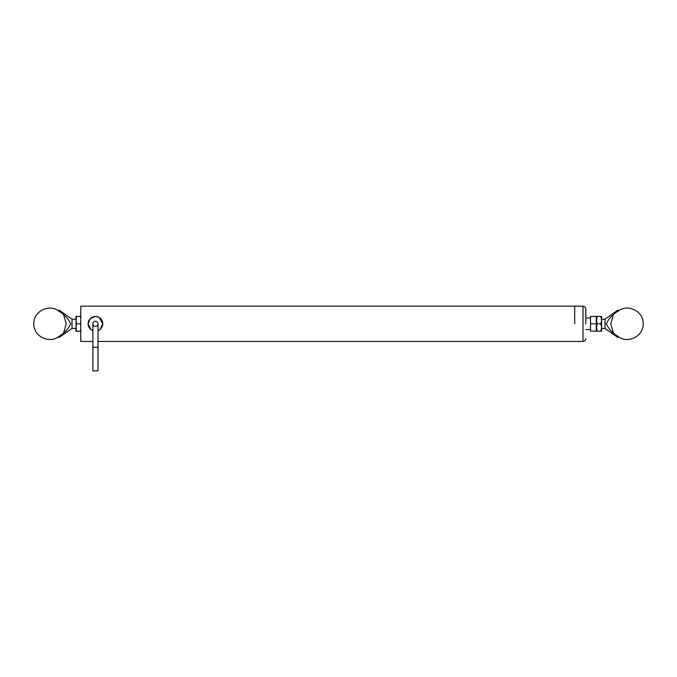 <?xml version="1.0" encoding="UTF-8"?>
<svg xmlns="http://www.w3.org/2000/svg" width="677" height="677" viewBox="0 0 677 677"><rect width="100%" height="100%" fill="white"/><g stroke="black" fill="none" stroke-linecap="round" stroke-linejoin="round"><path stroke-width="1.02" d="M95.449 321.236A2.564 2.564 0 0 0 92.884 323.801L92.884 347.318L98.013 347.318L98.013 323.801A2.564 2.564 0 0 0 95.449 321.236M92.884 347.318L92.884 370.844L98.013 370.844L98.013 347.318M72.016 319.172L59.127 310.142L59.127 311.327C64.4 314.45 68.259 318.613 70.687 323.818C68.216 329.03 64.357 333.177 59.127 336.274L59.127 337.451L72.016 328.43L72.016 319.172L76.01 319.172L76.01 320.094L76.01 316.387L81.012 316.387M81.012 331.205L76.01 331.205L76.01 320.094L76.67 316.387M76.67 331.205L76.01 327.507L76.67 323.801L76.01 320.094M76.67 323.801L80.343 323.801L80.775 322.244M80.775 317.945L80.343 316.387M80.775 329.657L80.343 331.205M80.343 323.801L80.775 325.349M596.581 327.507L596.581 331.205L597.241 331.205L596.581 327.507L597.241 323.801L596.581 320.094L596.581 327.507M596.581 316.387L596.581 320.094L597.241 316.387L596.581 316.387M597.241 316.387L601.582 316.387L601.582 320.094L600.922 316.387M600.922 331.205L601.582 327.507L601.582 331.205L597.241 331.205M600.922 323.801L601.582 320.094L601.582 327.507L600.922 323.801L597.241 323.801M574.705 323.801L574.705 306.156L574.705 323.801M585.808 323.801L585.808 308.983L585.808 323.801M59.127 336.274C49.582 344.381 33.224 336.317 33.85 323.809C33.224 311.293 49.556 303.211 59.127 311.327M617.873 336.274C627.418 344.381 643.776 336.317 643.15 323.809C643.776 311.293 627.444 303.211 617.873 311.327C612.6 314.45 608.741 318.613 606.313 323.818C608.784 329.03 612.643 333.177 617.873 336.274L617.873 337.451L604.984 328.43L601.582 328.43M617.873 311.327L617.873 310.142L604.984 319.172L604.984 328.43M596.581 331.146L590.513 331.146L590.513 316.447L596.581 316.447M590.513 323.801L596.276 323.801L596.276 316.447M596.276 331.146L596.276 323.801M98.013 341.436L582.99 341.436L582.99 306.156L80.775 306.156L80.775 341.436L92.884 341.436M98.013 323.801A2.564 2.564 0 0 1 95.449 326.365A2.564 2.564 0 0 1 92.884 323.801A2.564 2.564 0 0 1 95.449 321.236A2.564 2.564 0 0 1 98.013 323.801M98.013 330.655A7.32 7.32 0 0 0 101.305 319.409A7.32 7.32 0 0 0 89.592 319.409A7.32 7.32 0 0 0 92.884 330.655M582.99 306.156C584.7 306.326 585.639 307.265 585.808 308.983M582.99 341.436C584.7 341.267 585.639 340.328 585.808 338.618M63.672 314.932L66.236 323.801L63.672 332.669M72.016 328.43L76.01 328.43M613.328 314.932L610.764 323.801L613.328 332.669M604.984 319.172L601.582 319.172M590.513 318.029L585.808 318.029M590.513 329.572L585.808 329.572M92.884 330.698L90.845 329.547L88.086 323.801L90.244 318.596L95.449 316.438L99.104 317.411L102.811 323.801L100.052 329.547L98.013 330.698"/></g></svg>
